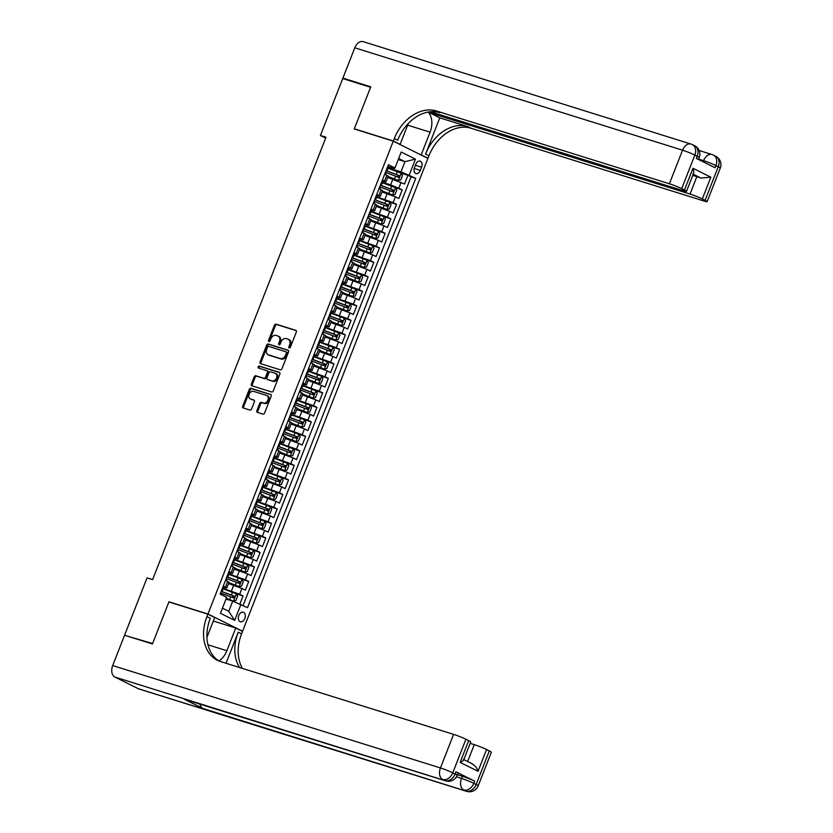 <?xml version="1.0" encoding="UTF-8"?>
<svg xmlns="http://www.w3.org/2000/svg" width="833" height="833" viewBox="0 0 833 833"><rect width="100%" height="100%" fill="white"/><g stroke="black" fill="none" stroke-linecap="round" stroke-linejoin="round"><path stroke-width="1.25" d="M289.238 347.975A1.072 0.802 -63.5 0 0 290.394 347.215L296.319 332.086A1.531 1.135 -63.5 0 0 295.788 330.326L276.087 324.172A1.531 1.135 -63.5 0 0 274.432 325.255L268.507 340.385A1.072 0.802 -63.5 0 0 270.038 340.864L270.808 338.906A4.904 3.644 -63.5 0 1 276.098 335.439L277.733 335.949A4.904 3.644 -63.5 0 1 278.139 336.115A4.904 3.644 -63.5 0 1 279.451 341.603L278.68 343.56A1.072 0.802 -63.5 0 0 280.221 344.039L280.981 342.082A4.904 3.644 -63.5 0 1 286.271 338.614L287.916 339.135A4.904 3.644 -63.5 0 1 288.312 339.291A4.904 3.644 -63.5 0 1 289.634 344.779L288.864 346.736A1.072 0.802 -63.5 0 0 289.238 347.975M244.808 618.482A4.998 3.322 107.3 0 0 243.309 612.213A4.998 3.322 107.3 0 0 238.821 615.504A4.998 3.322 107.3 0 0 240.331 621.762A4.998 3.322 107.3 0 0 244.808 618.482M256.887 410.617A1.531 1.135 -63.5 0 0 257.428 412.387L262.947 414.116A1.531 1.135 -63.5 0 0 264.602 413.033L271.183 396.227A1.531 1.135 -63.5 0 0 270.652 394.467L250.952 388.313A1.531 1.135 -63.5 0 0 249.296 389.396L242.715 406.192A1.531 1.135 -63.5 0 0 243.257 407.962L249.931 410.044A1.531 1.135 -63.5 0 0 251.576 408.961L254.398 401.777A1.531 1.135 -63.5 0 0 253.857 400.007L250.556 398.976A4.103 3.051 -63.5 0 1 250.212 398.84A4.103 3.051 -63.5 0 1 249.213 394.03A4.103 3.051 -63.5 0 1 253.534 391.354L266.508 395.404A4.103 3.051 -63.5 0 1 266.841 395.54A4.103 3.051 -63.5 0 1 267.841 400.35A4.103 3.051 -63.5 0 1 263.52 403.026L261.354 402.349A1.531 1.135 -63.5 0 0 259.709 403.432L256.887 410.617L257.824 411.086A1.531 1.135 -63.5 0 0 257.928 412.543M169.828 602.259L168.953 601.822L152.606 643.524L127.366 636.12M168.953 601.822L207.969 614.004L393.28 141.152L427.912 158.395L242.601 631.247L207.969 614.004M124.731 634.819L147.045 577.883L152.616 579.622L325.995 137.226L320.424 135.487L342.727 78.552L370.602 87.257L354.264 128.959L393.28 141.152M280.305 369.831A1.531 1.135 -63.5 0 0 281.95 368.748L288.541 351.953A1.531 1.135 -63.5 0 0 287.999 350.183L268.309 344.029A1.531 1.135 -63.5 0 0 266.654 345.112L260.073 361.918A1.531 1.135 -63.5 0 0 260.604 363.677L280.305 369.831M279.867 374.09L273.276 390.896A1.531 1.135 -63.5 0 1 271.631 391.968L251.93 385.825A1.531 1.135 -63.5 0 1 251.389 384.055L254.211 376.86A1.531 1.135 -63.5 0 1 255.866 375.787L263.853 378.276A1.531 1.135 -63.5 0 0 265.508 377.193L267.372 372.424A1.531 1.135 -63.5 0 0 266.841 370.664L258.522 368.061A1.072 0.802 -63.5 0 1 259.302 366.072L279.326 372.33A1.531 1.135 -63.5 0 1 279.867 374.09M239.914 604.008L243.069 595.949L236.166 593.794M222.453 588.181L239.654 594.252L241.934 588.442L245.35 590.149L248.755 581.444L241.851 579.289M228.138 573.677L245.339 579.747L247.62 573.937L251.035 575.645L254.44 566.94L247.526 564.784M233.823 559.172L251.025 565.243L253.294 559.432L256.72 561.14L260.125 552.435L253.211 550.28M239.508 544.667L256.71 550.738L258.98 544.928L262.405 546.635L265.81 537.931L258.896 535.775M245.194 530.163L262.395 536.233L264.665 530.423L268.08 532.131L271.496 523.426L264.582 521.271M250.879 515.658L268.08 521.729L270.35 515.919L273.765 517.626L277.181 508.921L270.267 506.766M256.564 501.154L273.765 507.224L276.035 501.414L279.451 503.122L282.866 494.417L275.952 492.261M262.249 486.649L279.451 492.719L281.721 486.909L285.136 488.617L288.551 479.912L281.637 477.757M267.924 472.144L285.136 478.215L287.406 472.405L290.821 474.112L294.236 465.408L287.323 463.242M273.609 457.64L290.821 463.71L293.091 457.9L296.506 459.608L299.922 450.903L293.008 448.737M279.294 443.135L296.496 449.195L298.776 443.395L302.192 445.103L305.607 436.398L298.693 434.232M284.98 428.631L302.181 434.691L304.462 428.891L307.877 430.599L311.282 421.894L304.378 419.728M290.665 414.126L307.866 420.186L310.147 414.386L313.562 416.094L316.967 407.389L310.063 405.223M296.35 399.621L313.552 405.681L315.832 399.882L319.247 401.589L322.652 392.884L315.738 390.719M302.035 385.117L319.237 391.177L321.507 385.377L324.932 387.085L328.337 378.38L321.423 376.214M307.721 370.612L324.922 376.672L327.192 370.872L330.618 372.58L334.023 363.875L327.109 361.709M313.406 356.108L330.607 362.168L332.877 356.368L336.293 358.075L339.708 349.371L332.794 347.205M319.091 341.603L336.293 347.663L338.562 341.863L341.978 343.56L345.393 334.866L338.479 332.7M324.776 327.098L341.978 333.158L344.248 327.359L347.663 329.056L351.078 320.361L344.164 318.196M330.462 312.594L347.663 318.654L349.933 312.854L353.348 314.551L356.763 305.857L349.85 303.691M336.136 298.089L353.348 304.149L355.618 298.349L359.033 300.047L362.449 291.352L355.535 289.186M341.822 283.574L359.033 289.645L361.303 283.845L364.719 285.542L368.134 276.848L361.22 274.682M347.507 269.069L364.708 275.14L366.989 269.34L370.404 271.037L373.819 262.343L366.905 260.177M353.192 254.565L370.393 260.635L372.674 254.836L376.089 256.533L379.494 247.838L372.59 245.673M358.877 240.06L376.079 246.131L378.359 240.331L381.774 242.028L385.179 233.334L378.276 231.168M364.562 225.556L381.764 231.626L384.044 225.826L387.46 227.524L390.864 218.829L383.951 216.663M370.248 211.051L387.449 217.121L389.719 211.322L393.145 213.019L396.55 204.324L389.636 202.159M375.933 196.546L393.134 202.617L395.404 196.817L398.83 198.514L402.235 189.809L390.615 184.853L381.618 182.042M395.321 187.654L402.235 189.809M241.934 588.442L228.544 583.569M247.62 573.937L234.229 569.064M253.294 559.432L239.914 554.559M258.98 544.928L245.6 540.055M264.665 530.423L251.285 525.55M270.35 515.919L256.97 511.046M276.035 501.414L262.655 496.541M281.721 486.909L268.341 482.036M287.406 472.405L274.015 467.532M293.091 457.9L279.701 453.027M298.776 443.395L285.386 438.522M304.462 428.891L291.071 424.018M310.147 414.386L296.756 409.513M315.832 399.882L302.441 395.009M321.507 385.377L308.127 380.504M327.192 370.872L313.812 365.999M332.877 356.368L319.497 351.495M338.562 341.863L325.182 336.99M344.248 327.359L330.868 322.486M349.933 312.854L336.553 307.981M355.618 298.349L342.228 293.476M361.303 283.845L347.913 278.972M366.989 269.34L353.598 264.467M372.674 254.836L359.283 249.962M378.359 240.331L364.969 235.458M384.044 225.826L370.654 220.953M389.719 211.322L376.339 206.449M395.404 196.817L382.024 191.944M415.761 164.299L414.501 167.495A4.842 3.217 107.3 0 0 415.959 173.566A4.842 3.217 107.3 0 0 420.311 170.38L421.56 167.194A4.842 3.217 107.3 0 0 420.103 161.123A4.842 3.217 107.3 0 0 415.761 164.299M222.453 608.173L228.742 611.307L232.719 601.155L247.484 607.673L415.74 178.335L400.985 171.817L387.303 167.537M240.924 604.414L234.677 620.366L220.443 613.286L226.701 597.334L220.141 594.064L388.407 164.726L394.957 167.985L401.214 152.033L415.438 159.113L409.19 175.076M222.89 587.067L226.784 588.056L229.065 582.246L225.545 580.289M228.575 572.563L232.469 573.552L234.75 567.742L231.23 565.784M234.26 558.058L238.155 559.047L240.435 553.237L236.916 551.279M239.946 543.553L243.84 544.543L246.12 538.732L242.601 536.775M245.631 529.049L249.525 530.038L251.795 524.228L248.286 522.27M251.316 514.544L255.21 515.533L257.48 509.723L253.971 507.766M257.001 500.039L260.896 501.029L263.166 495.219L259.657 493.261M262.676 485.535L266.581 486.524L268.851 480.714L265.331 478.756M268.361 471.03L272.266 472.019L274.536 466.209L271.017 464.252M274.047 456.526L277.951 457.515L280.221 451.705L276.702 449.747M279.732 442.021L283.636 443L285.906 437.2L282.387 435.243M285.417 427.516L289.311 428.495L291.592 422.695L288.072 420.738M291.102 413.012L294.997 413.991L297.277 408.191L293.757 406.233M296.787 398.507L300.682 399.486L302.962 393.686L299.443 391.729M302.473 384.003L306.367 384.981L308.647 379.182L305.128 377.224M308.158 369.498L312.052 370.477L314.333 364.677L310.813 362.719M313.843 354.993L317.737 355.972L320.007 350.172L316.498 348.215M319.528 340.489L323.423 341.468L325.693 335.668L322.184 333.71M325.214 325.984L329.108 326.963L331.378 321.163L327.869 319.206M330.888 311.48L334.793 312.458L337.063 306.659L333.554 304.701M336.574 296.975L340.478 297.954L342.748 292.154L339.229 290.196M342.259 282.47L346.164 283.449L348.433 277.649L344.914 275.692M347.944 267.966L351.849 268.944L354.119 263.145L350.599 261.187M353.629 253.461L357.534 254.44L359.804 248.64L356.285 246.683M359.315 238.946L363.209 239.935L365.489 234.135L361.97 232.178M365 224.441L368.894 225.431L371.174 219.631L367.655 217.673M370.685 209.937L374.579 210.926L376.86 205.126L373.34 203.169M376.37 195.432L380.264 196.421L382.545 190.622L379.025 188.664M243.08 605.487L411.054 176.867L407.92 175.305L404.505 184.01L387.709 177.439M382.055 180.928L385.95 181.917L382.43 179.959M385.95 181.917L388.22 176.117L384.711 174.159M223.275 586.088L226.784 588.056M228.96 571.584L232.469 573.552M234.646 557.079L238.155 559.047M240.321 542.575L243.84 544.543M246.006 528.07L249.525 530.038M251.691 513.565L255.21 515.533M257.376 499.061L260.896 501.029M263.061 484.556L266.581 486.524M268.747 470.051L272.266 472.019M274.432 455.547L277.951 457.515M280.117 441.042L283.636 443M285.802 426.538L289.311 428.495M291.488 412.033L294.997 413.991M297.173 397.528L300.682 399.486M302.858 383.024L306.367 384.981M308.533 368.519L312.052 370.477M314.218 354.015L317.737 355.972M319.903 339.51L323.423 341.468M325.588 325.005L329.108 326.963M331.274 310.501L334.793 312.458M336.959 295.996L340.478 297.954M342.644 281.492L346.164 283.449M348.329 266.987L351.849 268.944M354.015 252.482L357.534 254.44M359.7 237.978L363.209 239.935M365.385 223.473L368.894 225.431M371.07 208.968L374.579 210.926M376.745 194.464L380.264 196.421M393.134 202.617L396.55 204.324M387.449 217.121L390.864 218.829M381.764 231.626L385.179 233.334M376.079 246.131L379.494 247.838M370.393 260.635L373.819 262.343M364.708 275.14L368.134 276.848M359.033 289.645L362.449 291.352M353.348 304.149L356.763 305.857M347.663 318.654L351.078 320.361M341.978 333.158L345.393 334.866M336.293 347.663L339.708 349.371M330.607 362.168L334.023 363.875M324.922 376.672L328.337 378.38M319.237 391.177L322.652 392.884M313.552 405.681L316.967 407.389M307.866 420.186L311.282 421.894M302.181 434.691L305.607 436.398M296.496 449.195L299.922 450.903M290.821 463.71L294.236 465.408M285.136 478.215L288.551 479.912M279.451 492.719L282.866 494.417M273.765 507.224L277.181 508.921M268.08 521.729L271.496 523.426M262.395 536.233L265.81 537.931M256.71 550.738L260.125 552.435M251.025 565.243L254.44 566.94M245.339 579.747L248.755 581.444M239.654 594.252L243.069 595.949M232.719 601.155L226.024 599.062M400.985 171.817L404.963 161.664L398.663 158.53M398.257 159.572L404.963 161.664L415.438 159.113M387.741 166.423L394.238 168.464L394.957 167.985M241.674 630.956L242.601 631.247M320.424 135.487L325.651 138.091M401.006 173.149L407.92 175.305M411.054 176.867L415.74 178.335M234.677 620.366L228.742 611.307M289.738 347.934A1.072 0.802 -63.5 0 1 289.801 347.205L290.561 345.247A4.904 3.644 -63.5 0 0 289.249 339.76L288.312 339.291M278.139 336.115L279.076 336.584A4.904 3.644 -63.5 0 1 280.388 342.071L279.617 344.029A1.072 0.802 -63.5 0 0 279.555 344.758M296.225 330.639L277.025 324.641A1.531 1.135 -63.5 0 0 275.369 325.724L269.444 340.843A1.072 0.802 -63.5 0 0 269.382 341.582M288.437 350.495L269.246 344.498A1.531 1.135 -63.5 0 0 267.591 345.58L261.01 362.376A1.531 1.135 -63.5 0 0 261.104 363.834M286.396 353.036A1.072 0.802 -63.5 0 0 286.021 351.807L268.726 346.403A1.072 0.802 -63.5 0 0 267.57 347.163L266.758 349.225A4.904 3.644 -63.5 0 0 268.08 354.712A4.904 3.644 -63.5 0 0 268.476 354.868L280.294 358.565A4.904 3.644 -63.5 0 0 285.584 355.108L286.396 353.036L287.333 353.504A1.072 0.802 -63.5 0 0 286.958 352.265L286.188 351.89M268.08 354.712L269.017 355.181A4.904 3.644 -63.5 0 0 269.413 355.337L268.476 354.868M287.333 353.504L286.521 355.566A4.904 3.644 -63.5 0 1 281.231 359.033L269.413 355.337M267.081 370.779L267.768 371.122A1.531 1.135 -63.5 0 1 268.309 372.892L266.435 377.661A1.531 1.135 -63.5 0 1 264.79 378.744L256.803 376.245A1.531 1.135 -63.5 0 0 255.148 377.328L252.326 384.523A1.531 1.135 -63.5 0 0 252.43 385.981M279.763 372.632L260.24 366.53A1.072 0.802 -63.5 0 0 259.105 368.248M272.141 380.868A4.103 3.051 -63.5 0 0 276.462 378.192A4.103 3.051 -63.5 0 0 275.463 373.382A4.103 3.051 -63.5 0 0 275.129 373.246L270.558 371.82A1.531 1.135 -63.5 0 0 268.903 372.903L267.039 377.672A1.531 1.135 -63.5 0 0 267.57 379.442L273.078 381.337A4.103 3.051 -63.5 0 0 277.399 378.661A4.103 3.051 -63.5 0 0 276.4 373.85L275.463 373.382M268.268 379.786A1.531 1.135 -63.5 0 0 268.507 379.91L267.57 379.442M273.078 381.337L268.507 379.91M266.841 395.54L267.778 396.008A4.103 3.051 -63.5 0 1 268.778 400.819A4.103 3.051 -63.5 0 1 264.457 403.484L262.291 402.818A1.531 1.135 -63.5 0 0 260.646 403.901L257.824 411.086M250.837 399.122A4.103 3.051 -63.5 0 0 251.149 399.299A4.103 3.051 -63.5 0 0 251.483 399.434L250.556 398.976M254.294 400.319L251.483 399.434M271.089 394.769L251.889 388.782A1.531 1.135 -63.5 0 0 250.233 389.854L243.653 406.66A1.531 1.135 -63.5 0 0 243.757 408.118M388.011 176.669L398.309 180.469L400.746 179.949L402.454 175.596L401.142 173.222L387.991 168.193A11.954 0.948 -158.6 0 0 387.168 167.891M398.309 180.469L388.063 176.513M385.398 172.389A11.954 0.948 21.4 0 1 386.231 172.691L398.549 177.325L399.226 175.586L386.908 170.942A11.954 0.948 -158.6 0 0 386.085 170.65M386.023 170.807A9.923 0.791 21.4 0 1 387.345 171.286L397.622 175.076L397.966 176.586M698.481 159.488L699.231 157.572A9.382 0.739 21.4 0 0 697.19 156.24A9.382 6.966 -63.5 0 0 694.68 145.765L692.338 144.598A9.382 9.382 0 0 0 690.953 144.036A9.382 6.227 107.3 0 1 691.577 144.286A9.382 6.966 116.5 0 1 692.338 144.598A9.382 6.966 116.5 0 1 694.847 155.084L681.696 188.654A9.382 0.739 -158.6 0 0 669.388 183.77L682.55 150.19A9.382 0.739 21.4 0 1 694.847 155.084L697.19 156.24L696.336 158.416L715.058 167.735L715.911 165.569L718.254 166.725A9.382 0.739 21.4 0 1 720.295 168.058L707.134 201.638A9.382 0.739 -158.6 0 0 705.093 200.305L718.254 166.725A9.382 6.966 -63.5 0 0 715.745 156.25A9.382 9.382 0 0 1 720.295 168.058M354.785 47.804A9.382 6.227 -72.7 0 1 363.198 41.65L690.953 144.036A9.382 6.227 107.3 0 0 682.55 150.19L354.785 47.804L342.904 78.115L370.768 86.83L354.317 128.813L355.191 129.25M420.249 154.574L421.186 154.865L430.078 132.166A17.587 11.683 107.3 0 0 428.027 112.091M421.186 154.865L427.975 158.249L428.943 155.781A39.068 29.03 116.5 0 1 471.02 128.23L704.02 201.013A9.382 0.739 -158.6 0 0 707.134 201.638M439.782 117.838L425.569 154.105A39.068 29.03 116.5 0 1 467.646 126.554L439.782 117.838L429.151 112.559L429.422 111.861M354.317 128.813L393.332 141.006L394.301 138.538A39.068 29.03 116.5 0 1 436.388 110.987L669.388 183.77M393.332 141.006L400.121 144.39L408.326 123.44M692.796 174.003C693.983 173.483 694.045 171.567 692.983 168.276L710.861 177.179L702.334 198.931L705.093 200.305M702.334 198.931A9.382 0.739 -158.6 0 0 690.026 194.047L696.846 176.638A9.382 0.739 21.4 0 1 700.949 178.064L693.212 174.212M429.151 112.559L690.026 194.047M342.904 78.115L345.539 79.427M399.184 144.088L400.121 144.39M427.037 157.958L427.975 158.249M430.505 111.747L683.383 190.736A9.382 0.739 -158.6 0 0 686.496 191.361A9.382 0.739 -158.6 0 0 684.455 190.028L692.983 168.276M681.696 188.654L684.455 190.028M692.764 175.367L696.846 176.638M394.301 138.538L397.674 140.215A39.068 29.03 116.5 0 1 439.751 112.663L436.388 110.987M710.861 177.179L700.949 178.064M457.379 774.711L462.367 776.262A9.382 0.739 21.4 0 1 474.664 781.146L455.943 771.827A9.382 0.739 21.4 0 1 457.983 773.159L457.14 775.336A9.382 0.739 -158.6 0 0 455.089 774.003L455.943 771.827M152.439 643.951L168.891 601.967L207.917 614.15L206.948 616.618A39.068 29.03 -63.5 0 0 217.403 660.298A39.068 29.03 -63.5 0 0 220.61 661.589L453.61 734.373A9.382 0.739 21.4 0 1 465.918 739.256L452.756 772.837L455.089 774.003A9.382 6.966 -63.5 0 1 444.999 780.615L114.892 677.062A9.382 6.227 -72.7 0 1 112.684 665.567L124.565 635.246L152.439 643.951M218.912 660.933A17.587 11.683 107.3 0 0 226.868 650.719L235.76 628.02L242.549 631.393L241.58 633.861A39.068 29.03 -63.5 0 0 242.455 668.41M207.917 614.15L214.695 617.534L206.938 637.349M226.024 663.276L238.217 632.185A39.068 29.03 -63.5 0 0 239.56 667.514M471.52 763.476C474.904 765.423 477.07 768.036 478.027 771.296L460.149 762.393L468.677 740.631L465.918 739.256M468.677 740.631A9.382 0.739 21.4 0 1 470.718 741.964L463.679 759.935M138.299 688.714L466.053 791.1A9.382 6.227 107.3 0 0 466.667 791.35L138.913 688.964A9.382 6.227 -72.7 0 1 138.299 688.714L114.892 677.062M184.124 699.126L444.999 780.615A9.382 6.227 107.3 0 0 445.613 780.865L184.739 699.376A9.382 6.227 -72.7 0 1 184.124 699.126L202.846 708.446A9.382 6.227 -72.7 0 1 199.91 704.114M213.331 621.012L235.76 628.02M470.166 743.369L474.248 744.65A9.382 0.739 21.4 0 1 486.555 749.533L478.027 771.296M474.664 781.146L473.821 783.322L476.153 784.488L489.315 750.908L486.555 749.533M489.315 750.908A9.382 0.739 21.4 0 1 491.355 752.241L478.194 785.821A9.382 0.739 -158.6 0 0 476.153 784.488A9.382 6.966 -63.5 0 1 466.053 791.1L202.846 708.446M206.948 616.618L210.312 618.294A39.068 29.03 -63.5 0 0 219.131 661.069M460.149 762.393C463.033 761.05 464.116 760.05 463.377 759.415M382.326 191.173L392.624 194.974L395.061 194.453L396.768 190.101L395.467 187.727L382.305 182.698A11.954 0.948 -158.6 0 0 381.483 182.396M392.624 194.974L382.389 191.017M379.713 186.894A11.954 0.948 21.4 0 1 380.546 187.196L392.864 191.829L393.54 190.091L381.222 185.447A11.954 0.948 -158.6 0 0 380.4 185.155M380.337 185.311A9.923 0.791 21.4 0 1 381.66 185.79L391.937 189.58L392.281 191.09M376.641 205.678L386.939 209.479L389.375 208.958L391.083 204.606L389.782 202.232L376.62 197.202A11.954 0.948 -158.6 0 0 375.798 196.9M386.939 209.479L376.703 205.522M374.038 201.399A11.954 0.948 21.4 0 1 374.86 201.701L387.178 206.334L387.855 204.595L375.548 199.962A11.954 0.948 -158.6 0 0 374.715 199.66M374.652 199.816A9.923 0.791 21.4 0 1 375.975 200.295L386.252 204.085L386.595 205.595M370.956 220.183L381.254 223.983L383.69 223.463L385.398 219.11L384.096 216.736L370.935 211.707A11.954 0.948 -158.6 0 0 370.112 211.405M381.254 223.983L371.018 220.027M368.353 215.903A11.954 0.948 21.4 0 1 369.175 216.205L381.493 220.839L382.17 219.1L369.862 214.466A11.954 0.948 -158.6 0 0 369.029 214.164M368.967 214.32A9.923 0.791 21.4 0 1 370.289 214.799L380.566 218.6L380.91 220.099M365.271 234.687L375.568 238.488L378.005 237.967L379.713 233.615L378.411 231.241L365.25 226.212A11.954 0.948 -158.6 0 0 364.427 225.91M375.568 238.488L365.333 234.531M362.667 230.408A11.954 0.948 21.4 0 1 363.49 230.71L375.808 235.343L376.485 233.604L364.177 228.971A11.954 0.948 -158.6 0 0 363.344 228.669M363.282 228.825A9.923 0.791 21.4 0 1 364.615 229.304L374.881 233.105L375.225 234.604M359.585 249.192L369.883 252.993L372.32 252.472L374.027 248.13L372.726 245.745L359.564 240.716A11.954 0.948 -158.6 0 0 358.742 240.414M369.883 252.993L359.648 249.036M356.982 244.912A11.954 0.948 21.4 0 1 357.805 245.214L370.123 249.848L370.81 248.109L358.492 243.475A11.954 0.948 -158.6 0 0 357.659 243.174M357.596 243.33A9.923 0.791 21.4 0 1 358.929 243.809L369.196 247.609L369.54 249.109M353.9 263.697L364.198 267.497L366.635 266.976L368.342 262.634L367.041 260.25L353.89 255.221A11.954 0.948 -158.6 0 0 353.057 254.919M364.198 267.497L353.963 263.54M351.297 259.417A11.954 0.948 21.4 0 1 352.12 259.719L364.438 264.353L365.125 262.614L352.807 257.98A11.954 0.948 -158.6 0 0 351.974 257.678M351.911 257.834A9.923 0.791 21.4 0 1 353.244 258.313L363.521 262.114L363.865 263.624M348.215 278.201L358.513 282.002L360.96 281.481L362.657 277.139L361.355 274.755L348.204 269.725A11.954 0.948 -158.6 0 0 347.371 269.423M358.513 282.002L348.277 278.045M345.612 273.922A11.954 0.948 21.4 0 1 346.434 274.224L358.752 278.857L359.44 277.118L347.122 272.485A11.954 0.948 -158.6 0 0 346.289 272.183M346.226 272.339A9.923 0.791 21.4 0 1 347.559 272.818L357.836 276.618L358.18 278.128M342.53 292.706L352.828 296.506L355.274 295.986L356.972 291.644L355.67 289.259L342.519 284.23A11.954 0.948 -158.6 0 0 341.686 283.928M352.828 296.506L342.592 292.55M339.926 288.426A11.954 0.948 21.4 0 1 340.749 288.728L353.067 293.362L353.754 291.623L341.436 286.989A11.954 0.948 -158.6 0 0 340.614 286.687M340.541 286.844A9.923 0.791 21.4 0 1 341.874 287.323L352.151 291.123L352.494 292.633M336.844 307.21L347.142 311.011L349.589 310.49L351.287 306.148L349.985 303.764L336.834 298.735A11.954 0.948 -158.6 0 0 336.001 298.433M347.142 311.011L336.907 307.054M334.241 302.931A11.954 0.948 21.4 0 1 335.074 303.233L347.382 307.866L348.069 306.127L335.751 301.494A11.954 0.948 -158.6 0 0 334.928 301.192M334.866 301.348A9.923 0.791 21.4 0 1 336.188 301.827L346.466 305.628L346.809 307.138M331.159 321.715L341.457 325.516L343.904 325.005L345.612 320.653L344.3 318.268L331.149 313.239A11.954 0.948 -158.6 0 0 330.316 312.937M341.457 325.516L331.222 321.569M328.556 317.435A11.954 0.948 21.4 0 1 329.389 317.737L341.697 322.371L342.384 320.632L330.066 315.999A11.954 0.948 -158.6 0 0 329.243 315.697M329.181 315.853A9.923 0.791 21.4 0 1 330.503 316.332L340.78 320.132L341.124 321.642M325.474 336.22L335.772 340.02L338.219 339.51L339.926 335.158L338.614 332.773L325.464 327.744A11.954 0.948 -158.6 0 0 324.631 327.442M335.772 340.02L325.536 336.074M322.871 331.94A11.954 0.948 21.4 0 1 323.704 332.242L336.022 336.876L336.699 335.137L324.381 330.503A11.954 0.948 -158.6 0 0 323.558 330.201M323.496 330.357A9.923 0.791 21.4 0 1 324.818 330.836L335.095 334.637L335.439 336.147M319.799 350.724L330.097 354.525L332.534 354.015L334.241 349.662L332.929 347.278L319.778 342.248A11.954 0.948 -158.6 0 0 318.956 341.946M330.097 354.525L319.851 350.578M317.186 346.445A11.954 0.948 21.4 0 1 318.019 346.747L330.337 351.38L331.013 349.641L318.695 345.008A11.954 0.948 -158.6 0 0 317.873 344.706M317.81 344.862A9.923 0.791 21.4 0 1 319.133 345.341L329.41 349.142L329.753 350.651M314.114 365.229L324.412 369.029L326.848 368.519L328.556 364.167L327.254 361.782L314.093 356.753A11.954 0.948 -158.6 0 0 313.27 356.451M324.412 369.029L314.166 365.083M311.5 360.949A11.954 0.948 21.4 0 1 312.333 361.251L324.651 365.885L325.328 364.146L313.01 359.512A11.954 0.948 -158.6 0 0 312.188 359.21M312.125 359.367A9.923 0.791 21.4 0 1 313.447 359.846L323.725 363.646L324.068 365.156M308.429 379.733L318.727 383.534L321.163 383.024L322.871 378.671L321.569 376.287L308.408 371.258A11.954 0.948 -158.6 0 0 307.585 370.956M318.727 383.534L308.491 379.588M305.815 375.454A11.954 0.948 21.4 0 1 306.648 375.756L318.966 380.389L319.643 378.651L307.325 374.017A11.954 0.948 -158.6 0 0 306.502 373.715M306.44 373.871A9.923 0.791 21.4 0 1 307.762 374.35L318.039 378.151L318.383 379.661M302.743 394.248L313.041 398.039L315.478 397.528L317.186 393.176L315.884 390.792L302.723 385.762A11.954 0.948 -158.6 0 0 301.9 385.46M313.041 398.039L302.806 394.092M300.14 389.959A11.954 0.948 21.4 0 1 300.963 390.261L313.281 394.894L313.958 393.155L301.65 388.522A11.954 0.948 -158.6 0 0 300.817 388.22M300.755 388.376A9.923 0.791 21.4 0 1 302.077 388.855L312.354 392.655L312.698 394.165M297.058 408.753L307.356 412.543L309.793 412.033L311.5 407.681L310.199 405.296L297.037 400.267A11.954 0.948 -158.6 0 0 296.215 399.965M307.356 412.543L297.121 408.597M294.455 404.463A11.954 0.948 21.4 0 1 295.278 404.765L307.596 409.399L308.272 407.66L295.965 403.026A11.954 0.948 -158.6 0 0 295.132 402.724M295.069 402.88A9.923 0.791 21.4 0 1 296.402 403.359L306.669 407.16L307.013 408.67M291.373 423.258L301.671 427.048L304.107 426.538L305.815 422.185L304.514 419.801L291.352 414.772A11.954 0.948 -158.6 0 0 290.53 414.47M301.671 427.048L291.435 423.102M288.77 418.968A11.954 0.948 21.4 0 1 289.592 419.27L301.91 423.903L302.598 422.164L290.28 417.531A11.954 0.948 -158.6 0 0 289.447 417.229M289.384 417.385A9.923 0.791 21.4 0 1 290.717 417.864L300.984 421.665L301.327 423.174M285.688 437.762L295.986 441.552L298.422 441.042L300.13 436.69L298.828 434.305L285.677 429.276A11.954 0.948 -158.6 0 0 284.844 428.974M295.986 441.552L285.75 437.606M283.085 433.472A11.954 0.948 21.4 0 1 283.907 433.774L296.225 438.408L296.912 436.669L284.594 432.035A11.954 0.948 -158.6 0 0 283.761 431.733M283.699 431.89A9.923 0.791 21.4 0 1 285.032 432.369L295.309 436.169L295.642 437.679M280.003 452.267L290.3 456.057L292.747 455.547L294.445 451.194L293.143 448.81L279.992 443.781A11.954 0.948 -158.6 0 0 279.159 443.479M290.3 456.057L280.065 452.111M277.399 447.977A11.954 0.948 21.4 0 1 278.222 448.279L290.54 452.913L291.227 451.174L278.909 446.54A11.954 0.948 -158.6 0 0 278.076 446.238M278.014 446.394A9.923 0.791 21.4 0 1 279.347 446.873L289.624 450.674L289.967 452.184M274.317 466.772L284.615 470.562L287.062 470.051L288.759 465.699L287.458 463.315L274.307 458.285A11.954 0.948 -158.6 0 0 273.474 457.983M284.615 470.562L274.38 466.615M271.714 462.482A11.954 0.948 21.4 0 1 272.537 462.784L284.855 467.417L285.542 465.678L273.224 461.045A11.954 0.948 -158.6 0 0 272.391 460.743M272.329 460.899A9.923 0.791 21.4 0 1 273.661 461.378L283.938 465.178L284.282 466.688M268.632 481.276L278.93 485.066L281.377 484.556L283.074 480.204L281.773 477.819L268.622 472.79A11.954 0.948 -158.6 0 0 267.789 472.488M278.93 485.066L268.695 481.12M266.029 476.986A11.954 0.948 21.4 0 1 266.862 477.288L279.17 481.922L279.857 480.183L267.539 475.549A11.954 0.948 -158.6 0 0 266.716 475.247M266.654 475.404A9.923 0.791 21.4 0 1 267.976 475.882L278.253 479.683L278.597 481.193M262.947 495.781L273.245 499.581L275.692 499.061L277.399 494.708L276.087 492.324L262.936 487.295A11.954 0.948 -158.6 0 0 262.103 486.993M273.245 499.581L263.009 495.625M260.344 491.491A11.954 0.948 21.4 0 1 261.177 491.793L273.484 496.426L274.172 494.687L261.854 490.054A11.954 0.948 -158.6 0 0 261.031 489.752M260.968 489.908A9.923 0.791 21.4 0 1 262.291 490.387L272.568 494.188L272.912 495.697M257.262 510.285L267.56 514.086L270.007 513.565L271.714 509.213L270.402 506.828L257.251 501.799A11.954 0.948 -158.6 0 0 256.418 501.497M267.56 514.086L257.324 510.129M254.659 505.995A11.954 0.948 21.4 0 1 255.492 506.297L267.81 510.931L268.486 509.192L256.168 504.559A11.954 0.948 -158.6 0 0 255.346 504.257M255.283 504.413A9.923 0.791 21.4 0 1 256.606 504.892L266.883 508.692L267.226 510.202M251.587 524.79L261.874 528.591L264.321 528.07L266.029 523.718L264.717 521.333L251.566 516.304A11.954 0.948 -158.6 0 0 250.743 516.002M261.874 528.591L251.639 524.634M248.973 520.5A11.954 0.948 21.4 0 1 249.806 520.802L262.124 525.436L262.801 523.697L250.483 519.063A11.954 0.948 -158.6 0 0 249.661 518.761M249.598 518.928A9.923 0.791 21.4 0 1 250.92 519.396L261.198 523.197L261.541 524.707M245.902 539.295L256.2 543.095L258.636 542.575L260.344 538.222L259.042 535.838L245.881 530.808A11.954 0.948 -158.6 0 0 245.058 530.506M256.2 543.095L245.954 539.138M243.288 535.005A11.954 0.948 21.4 0 1 244.121 535.307L256.439 539.94L257.116 538.201L244.798 533.568A11.954 0.948 -158.6 0 0 243.975 533.266M243.913 533.432A9.923 0.791 21.4 0 1 245.235 533.901L255.512 537.702L255.856 539.211M240.216 553.799L250.514 557.6L252.951 557.079L254.659 552.727L253.357 550.342L240.196 545.313A11.954 0.948 -158.6 0 0 239.373 545.011M250.514 557.6L240.279 553.643M237.603 549.509A11.954 0.948 21.4 0 1 238.436 549.811L250.754 554.445L251.431 552.706L239.113 548.072A11.954 0.948 -158.6 0 0 238.29 547.77M238.228 547.937A9.923 0.791 21.4 0 1 239.55 548.406L249.827 552.206L250.171 553.716M234.531 568.304L244.829 572.104L247.266 571.584L248.973 567.231L247.672 564.847L234.51 559.818A11.954 0.948 -158.6 0 0 233.688 559.516M244.829 572.104L234.594 568.148M231.928 564.014A11.954 0.948 21.4 0 1 232.751 564.316L245.069 568.949L245.745 567.211L233.438 562.577A11.954 0.948 -158.6 0 0 232.605 562.275M232.542 562.442A9.923 0.791 21.4 0 1 233.865 562.91L244.142 566.711L244.486 568.221M228.846 582.808L239.144 586.609L241.58 586.088L243.288 581.736L241.987 579.351L228.825 574.322A11.954 0.948 -158.6 0 0 228.003 574.02M239.144 586.609L228.908 582.652M226.243 578.519A11.954 0.948 21.4 0 1 227.065 578.82L239.383 583.454L240.06 581.715L227.753 577.082A11.954 0.948 -158.6 0 0 226.92 576.78M226.857 576.946A9.923 0.791 21.4 0 1 228.19 577.415L238.457 581.215L238.8 582.725M226.264 598.448L233.459 601.114L235.895 600.593L237.603 596.241L236.301 593.856L223.14 588.827A11.954 0.948 -158.6 0 0 222.317 588.525M233.459 601.114L226.326 598.292M220.558 593.023A11.954 0.948 21.4 0 1 221.38 593.325L233.698 597.959L234.385 596.22L222.067 591.586A11.954 0.948 -158.6 0 0 221.234 591.284M221.172 591.451A9.923 0.791 21.4 0 1 222.505 591.919L232.771 595.72L233.115 597.23M231.449 590.993L233.729 585.193M237.134 576.488L239.415 570.688M242.819 561.983L245.1 556.184M248.505 547.479L250.775 541.679M254.19 532.974L256.46 527.174M259.875 518.47L262.145 512.67M265.56 503.965L267.83 498.165M271.246 489.46L273.516 483.661M276.931 474.956L279.201 469.156M282.616 460.451L284.886 454.641M288.301 445.947L290.571 440.136M293.976 431.442L296.256 425.632M299.661 416.937L301.942 411.127M305.347 402.433L307.627 396.623M311.032 387.928L313.312 382.118M316.717 373.423L318.997 367.613M322.402 358.919L324.672 353.109M328.087 344.414L330.357 338.604M333.773 329.91L336.043 324.099M339.458 315.405L341.728 309.595M345.143 300.89L347.413 295.09M350.828 286.385L353.098 280.586M356.514 271.881L358.784 266.081M362.188 257.376L364.469 251.576M367.874 242.872L370.154 237.072M373.559 228.367L375.839 222.567M379.244 213.862L381.524 208.063M384.929 199.358L387.21 193.558M390.615 184.853L392.884 179.053M384.586 181.032L386.866 175.232M225.431 587.161L227.701 581.361M231.116 572.656L233.386 566.856M236.801 558.152L239.071 552.352M242.476 543.647L244.756 537.847M248.161 529.142L250.441 523.343M253.846 514.638L256.127 508.838M259.532 500.133L261.812 494.333M265.217 485.629L267.487 479.829M270.902 471.124L273.172 465.324M276.587 456.619L278.857 450.82M282.272 442.115L284.542 436.315M287.958 427.61L290.228 421.81M293.643 413.106L295.913 407.306M299.328 398.601L301.598 392.801M305.013 384.096L307.283 378.297M310.688 369.592L312.969 363.792M316.373 355.087L318.654 349.287M322.059 340.582L324.339 334.783M327.744 326.078L330.024 320.278M333.429 311.573L335.709 305.773M339.114 297.069L341.384 291.269M344.8 282.564L347.069 276.764M350.485 268.059L352.755 262.26M356.17 253.555L358.44 247.755M361.855 239.05L364.125 233.25M367.54 224.546L369.81 218.746M373.226 210.041L375.496 204.241M378.9 195.536L381.181 189.737M398.82 188.112L401.089 182.312M415.375 165.257L421.56 167.194M414.199 168.474L420.311 170.38M290.561 345.247L289.634 344.779M279.617 344.029L278.68 343.56M280.388 342.071L279.451 341.603M269.444 340.843L268.507 340.385M275.369 325.724L274.432 325.255M277.025 324.641L276.087 324.172M289.801 347.205L288.864 346.736M261.01 362.376L260.073 361.918M267.591 345.58L266.654 345.112M269.246 344.498L268.309 344.029M281.231 359.033L280.294 358.565M286.521 355.566L285.584 355.108M252.326 384.523L251.389 384.055M255.148 377.328L254.211 376.86M256.803 376.245L255.866 375.787M264.79 378.744L263.853 378.276M266.435 377.661L265.508 377.193M268.309 372.892L267.372 372.424M260.24 366.53L259.302 366.072M260.646 403.901L259.709 403.432M262.291 402.818L261.354 402.349M264.457 403.484L263.52 403.026M243.653 406.66L242.715 406.192M250.233 389.854L249.296 389.396M251.889 388.782L250.952 388.313M398.361 180.459L401.183 173.274M386.908 170.942L387.991 168.193M385.502 174.545L386.231 172.691M396.269 174.389L397.351 171.629M394.509 178.887L395.592 176.127M397.622 175.076L399.226 175.586M425.569 154.105L428.943 155.781M467.646 126.554L471.02 128.23M703.167 161.821L703.604 160.675L698.627 159.124M703.604 160.675A9.382 0.739 21.4 0 1 715.911 165.569A9.382 6.966 116.5 0 0 713.402 155.084A9.382 9.382 0 0 0 712.017 154.522A9.382 6.227 107.3 0 0 703.604 160.675M715.745 156.25L713.402 155.084A9.382 6.966 116.5 0 0 712.631 154.771A9.382 6.227 107.3 0 0 712.017 154.522L699.137 150.502M407.66 125.169L430.078 132.166M238.217 632.185L241.58 633.861M112.684 665.567L440.449 767.953L453.61 734.373M456.38 776.835L461.513 778.438L462.367 776.262M467.646 761.508L474.248 744.65M440.449 767.953A9.382 6.227 107.3 0 0 442.656 779.449A9.382 6.966 116.5 0 0 452.756 772.837A9.382 0.739 -158.6 0 0 440.449 767.953M461.513 778.438A9.382 6.227 107.3 0 0 463.721 789.934A9.382 6.966 116.5 0 0 473.821 783.322A9.382 0.739 -158.6 0 0 461.513 778.438M207.969 644.815L226.868 650.719M392.687 194.964L395.498 187.779M381.222 185.447L382.305 182.698M379.817 189.049L380.546 187.196M390.583 188.893L391.666 186.134M388.824 193.391L389.906 190.632M391.937 189.58L393.54 190.091M387.001 209.468L389.813 202.284M375.548 199.962L376.62 197.202M374.132 203.554L374.86 201.701M384.898 203.398L385.981 200.638M383.138 207.896L384.221 205.137M386.252 204.085L387.855 204.595M381.316 223.973L384.128 216.788M369.862 214.466L370.935 211.707M368.446 218.069L369.175 216.205M379.213 217.902L380.296 215.143M377.453 222.401L378.536 219.641M380.566 218.6L382.17 219.1M375.631 238.477L378.442 231.293M364.177 228.971L365.25 226.212M362.761 232.574L363.49 230.71M373.528 232.407L374.611 229.648M371.768 236.905L372.851 234.146M374.881 233.105L376.485 233.604M369.946 252.982L372.757 245.797M358.492 243.475L359.564 240.716M357.076 247.078L357.805 245.214M367.853 246.912L368.925 244.152M366.083 251.41L367.166 248.651M369.196 247.609L370.81 248.109M364.26 267.487L367.072 260.302M352.807 257.98L353.89 255.221M351.391 261.583L352.12 259.719M362.168 261.416L363.24 258.657M360.397 265.914L361.48 263.155M363.521 262.114L365.125 262.614M358.575 281.991L361.387 274.807M347.122 272.485L348.204 269.725M345.705 276.087L346.434 274.224M356.482 275.921L357.555 273.162M354.712 280.419L355.795 277.66M357.836 276.618L359.44 277.118M352.89 296.496L355.701 289.311M341.436 286.989L342.519 284.23M340.02 290.592L340.749 288.728M350.797 290.425L351.88 287.666M349.037 294.924L350.11 292.164M352.151 291.123L353.754 291.623M347.205 311.001L350.016 303.816M335.751 301.494L336.834 298.735M334.335 305.097L335.074 303.233M345.112 304.93L346.195 302.171M343.352 309.428L344.425 306.669M346.466 305.628L348.069 306.127M341.52 325.505L344.331 318.331M330.066 315.999L331.149 313.239M328.66 319.601L329.389 317.737M339.427 319.435L340.51 316.675M337.667 323.933L338.739 321.174M340.78 320.132L342.384 320.632M335.834 340.01L338.656 332.836M324.381 330.503L325.464 327.744M322.975 334.106L323.704 332.242M333.741 333.939L334.824 331.18M331.982 338.437L333.065 335.678M335.095 334.637L336.699 335.137M330.149 354.514L332.971 347.34M318.695 345.008L319.778 342.248M317.29 348.611L318.019 346.747M328.056 348.444L329.139 345.685M326.297 352.942L327.379 350.183M329.41 349.142L331.013 349.641M324.464 369.019L327.286 361.845M313.01 359.512L314.093 356.753M311.604 363.115L312.333 361.251M322.371 362.949L323.454 360.189M320.611 367.447L321.694 364.687M323.725 363.646L325.328 364.146M318.789 383.524L321.6 376.349M307.325 374.017L308.408 371.258M305.919 377.62L306.648 375.756M316.686 377.453L317.769 374.694M314.926 381.951L316.009 379.192M318.039 378.151L319.643 378.651M313.104 398.028L315.915 390.854M301.65 388.522L302.723 385.762M300.234 392.124L300.963 390.261M311.001 391.958L312.083 389.198M309.241 396.456L310.324 393.697M312.354 392.655L313.958 393.155M307.419 412.533L310.23 405.359M295.965 403.026L297.037 400.267M294.549 406.629L295.278 404.765M305.315 406.462L306.398 403.703M303.556 410.961L304.639 408.201M306.669 407.16L308.272 407.66M301.733 427.037L304.545 419.863M290.28 417.531L291.352 414.772M288.864 421.134L289.592 419.27M299.641 420.967L300.713 418.208M297.87 425.465L298.953 422.706M300.984 421.665L302.598 422.164M296.048 441.542L298.86 434.368M284.594 432.035L285.677 429.276M283.178 435.638L283.907 433.774M293.955 435.472L295.028 432.712M292.185 439.97L293.268 437.21M295.309 436.169L296.912 436.669M290.363 456.047L293.174 448.872M278.909 446.54L279.992 443.781M277.493 450.143L278.222 448.279M288.27 449.976L289.343 447.217M286.5 454.474L287.583 451.715M289.624 450.674L291.227 451.174M284.678 470.551L287.489 463.377M273.224 461.045L274.307 458.285M271.808 464.647L272.537 462.784M282.585 464.481L283.657 461.721M280.825 468.979L281.898 466.22M283.938 465.178L285.542 465.678M278.993 485.056L281.804 477.882M267.539 475.549L268.622 472.79M266.123 479.152L266.862 477.288M276.9 478.985L277.983 476.226M275.14 483.484L276.212 480.724M278.253 479.683L279.857 480.183M273.307 499.561L276.119 492.386M261.854 490.054L262.936 487.295M260.448 493.657L261.177 491.793M271.214 493.49L272.297 490.731M269.455 497.988L270.527 495.229M272.568 494.188L274.172 494.687M267.622 514.065L270.444 506.891M256.168 504.559L257.251 501.799M254.763 508.161L255.492 506.297M265.529 507.995L266.612 505.235M263.769 512.493L264.852 509.734M266.883 508.692L268.486 509.192M261.937 528.57L264.759 521.396M250.483 519.063L251.566 516.304M249.077 522.666L249.806 520.802M259.844 522.499L260.927 519.75M258.084 526.997L259.167 524.238M261.198 523.197L262.801 523.697M256.252 543.074L259.073 535.9M244.798 533.568L245.881 530.808M243.392 537.17L244.121 535.307M254.159 537.004L255.242 534.255M252.399 541.502L253.482 538.743M255.512 537.702L257.116 538.201M250.577 557.579L253.388 550.405M239.113 548.072L240.196 545.313M237.707 551.675L238.436 549.811M248.473 551.508L249.556 548.76M246.714 556.007L247.797 553.247M249.827 552.206L251.431 552.706M244.892 572.084L247.703 564.909M233.438 562.577L234.51 559.818M232.022 566.18L232.751 564.316M242.788 566.013L243.871 563.264M241.029 570.511L242.111 567.752M244.142 566.711L245.745 567.211M239.206 586.588L242.018 579.414M227.753 577.082L228.825 574.322M226.337 580.684L227.065 578.82M237.103 580.518L238.186 577.769M235.343 585.016L236.426 582.257M238.457 581.215L240.06 581.715M233.521 601.093L236.333 593.919M222.067 591.586L223.14 588.827M220.932 594.46L221.38 593.325M231.428 595.022L232.501 592.273M229.658 599.521L230.741 596.761M232.771 595.72L234.385 596.22M287.041 352.307L286.104 351.838M267.893 371.174L266.966 370.716M268.382 379.858L267.445 379.39M251.149 399.299L250.212 398.84M693.535 173.399L686.496 191.361M699.231 157.572A9.382 9.382 0 0 0 694.68 145.765M445.613 780.865A9.382 9.382 0 0 0 457.14 775.336M466.667 791.35A9.382 9.382 0 0 0 478.194 785.821M463.804 759.592L472.113 763.736"/></g></svg>
